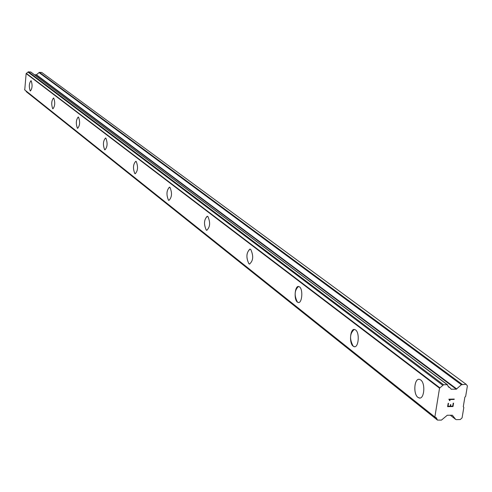 <?xml version="1.0" encoding="UTF-8"?>
<svg xmlns="http://www.w3.org/2000/svg" width="492" height="492" viewBox="0 0 492 492"><rect width="100%" height="100%" fill="white"/><g stroke="black" fill="none" stroke-linecap="round" stroke-linejoin="round"><path stroke-width="0.74" d="M419.694 398.034L417.936 397.37C413.249 394.147 414.123 378.981 418.975 379.32M417.911 397.37C412.905 393.907 414.387 377.653 419.565 379.387L420.685 379.947C425.74 383.311 424.258 399.768 419.067 397.96L417.911 397.37M354.566 346.712L353.194 346.19C349.382 339.037 349.732 333.453 354.252 329.449M353.17 346.19C348.846 343.231 350.212 328.004 354.677 329.499L355.581 329.947C359.947 332.813 358.576 348.213 354.099 346.663L353.17 346.19M298.509 302.525L297.42 302.1C294.105 295.495 294.456 290.292 298.459 286.485M297.402 302.1C293.626 299.548 294.886 285.225 298.779 286.522L299.517 286.885C303.324 289.358 302.057 303.835 298.158 302.488L297.402 302.1M249.752 264.069L248.878 263.724C245.969 257.599 246.301 252.716 249.881 249.087M248.86 263.724C245.908 257.175 246.332 252.304 250.127 249.118L250.729 249.413C253.7 255.963 253.288 260.84 249.481 264.038L248.86 263.724M206.954 230.305L206.234 230.022C203.67 224.303 203.989 219.715 207.2 216.246M206.222 230.022C203.62 223.952 204.008 219.364 207.384 216.265L207.895 216.517C210.514 222.575 210.127 227.169 206.738 230.281L206.222 230.022M168.91 200.398L168.473 200.183C166.161 194.531 166.524 190.201 169.549 187.188L169.98 187.397C172.305 193.036 171.948 197.372 168.91 200.398L168.492 200.183C166.204 194.826 166.511 190.49 169.408 187.169M134.839 173.578C132.772 168.295 133.104 164.187 135.835 161.265L136.186 161.438C138.258 166.714 137.932 170.822 135.195 173.762L134.839 173.578M135.208 173.762L134.82 173.578C132.754 168.295 133.092 164.187 135.823 161.265M104.95 149.869L104.648 149.716C102.791 144.753 103.099 140.847 105.577 138.006L105.872 138.16C107.742 143.117 107.434 147.016 104.95 149.869L104.63 149.709C102.779 144.753 103.086 140.847 105.565 138.006M77.687 128.32L77.398 128.184C75.719 123.504 76.008 119.79 78.265 117.028L78.535 117.157C80.221 121.831 79.932 125.552 77.674 128.32L77.41 128.184C75.75 123.695 76.008 119.974 78.191 117.022M52.958 108.781L52.699 108.658C51.18 104.242 51.451 100.688 53.517 98.013L53.751 98.123C55.276 102.539 55.012 106.094 52.945 108.781L52.718 108.664C51.205 104.409 51.451 100.854 53.456 98.006M30.418 90.983L30.209 90.879C28.825 86.69 29.077 83.289 30.971 80.688L31.174 80.786C32.57 84.975 32.318 88.369 30.418 90.983L30.221 90.879C28.837 86.69 29.089 83.289 30.984 80.688M25.996 90.928L26.273 91.678L437.456 420.088L436.336 417.751L434.86 417.001L439.534 388.17L443.587 384.756L447.228 384.683L448.772 387.229L450.032 387.788L451.189 389.203L456.287 389.209L461.367 384.732L466.139 384.283L467.4 385.906L465.653 396.398L464.878 397.118L463.279 406.755L463.821 407.438L462.086 417.862L460.284 419.541L456.361 419.658L455.641 419.338L452.369 415.23L447.277 415.254L441.447 420.1L437.456 420.088M30.879 72.152L28.395 71.795L26.144 73.566L24.741 89.919M466.139 384.283L41.765 72.478L39.421 72.355L36.408 74.759L34.489 74.784M448.034 406.269L450.192 406.207L448.027 406.263L448.513 403.299L448.034 406.269M450.192 406.207L450.457 404.596L450.82 404.584L450.555 406.201L450.813 404.584M450.555 406.201L452.708 406.146L450.549 406.195M452.708 406.146L453.2 403.182L453.556 403.169L453.009 406.521L447.609 406.663L448.163 403.311L448.519 403.299M447.603 406.656L453.003 406.515L453.55 403.169M450.008 400.629L449.633 400.636L450.002 400.623L449.817 399.99L450.002 400.623M449.633 400.636L448.839 399.197L454.239 399.061L454.178 399.449L449.479 399.566L449.817 399.996L449.473 399.559L454.171 399.442L454.233 399.061M24.6 89.796L434.86 417.001M26.144 73.566L439.534 388.17M450.309 415.168L455.641 419.338M26.137 91.432L437.259 419.676M24.631 89.833L434.91 417.062M26.181 73.529L439.608 388.108M26.396 73.431L439.983 387.905M27.976 72.084L442.843 385.322M28.395 71.795L443.587 384.756M30.547 71.906L447.228 384.683M448.083 386.392L449.811 387.69M448.046 386.318L449.916 387.721M450.85 388.797L451.533 389.313M36.119 74.864L456.287 389.209M36.408 74.759L456.791 388.988M38.942 72.527L461.367 384.732M39.421 72.355L462.203 384.369M450.272 415.168L455.776 419.473M24.68 89.876L434.983 417.136M30.756 71.98L447.572 384.787M448.034 386.281L450.032 387.788"/></g></svg>
